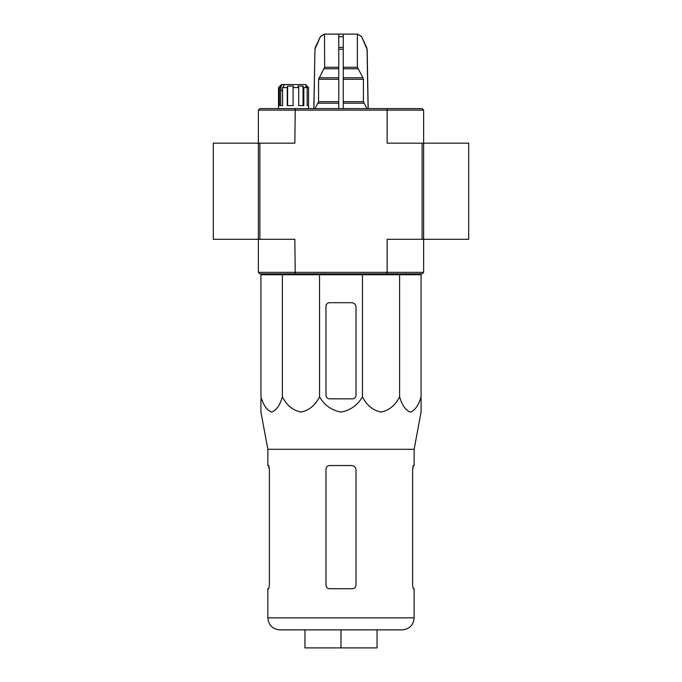 <?xml version="1.0" encoding="UTF-8"?>
<svg xmlns="http://www.w3.org/2000/svg" width="682" height="682" viewBox="0 0 682 682"><rect width="100%" height="100%" fill="white"/><g stroke="black" fill="none" stroke-linecap="round" stroke-linejoin="round"><path stroke-width="1.02" d="M284.684 84.577L282.604 87.577L287.25 87.577L287.599 86.077L293.448 86.077L293.098 87.577L298.733 87.577L297.923 86.077L303.03 86.077L303.84 87.577L307.173 87.577L305.681 86.077L307.053 86.077L308.545 87.577L305.545 84.577L281.513 84.577L278.512 87.577L278.512 108.609M280.012 86.077L278.512 87.577L279.441 87.577L280.745 86.077L280.745 105.608M282.314 84.577L280.745 86.077M421.067 396.864L421.067 412.073L421.067 396.864C418.578 405.313 414.997 410.385 410.342 412.073C405.679 410.376 402.099 405.304 399.609 396.864C395.296 405.313 389.098 410.385 381.033 412.073C372.952 410.376 366.763 405.304 362.457 396.864C357.496 405.287 350.352 410.351 341.009 412.073C331.691 410.385 324.53 405.321 319.543 396.864C315.229 405.313 309.031 410.385 300.967 412.073C292.885 410.376 286.696 405.304 282.391 396.864C279.893 405.313 276.312 410.385 271.658 412.073C266.994 410.376 263.423 405.304 260.933 396.864L260.933 274.752L421.067 274.752L421.067 396.864M421.067 412.073L414.153 449.285L267.847 449.285L260.933 412.073L260.933 398.834M351.511 302.697L329.585 302.697A3.606 3.606 0 0 0 325.979 306.303L325.979 395.228A3.606 3.606 0 0 0 329.585 398.834L352.415 398.834A3.606 3.606 0 0 0 356.021 395.228L356.021 307.198A4.51 4.51 0 0 0 351.511 302.697M423.624 110.109L422.115 108.609L386.762 108.609L387.154 110.109L258.376 110.109L258.376 272.348L259.885 273.849L386.762 273.849L387.154 272.348L423.624 272.348L423.624 143.16L423.624 239.297L468.687 239.297L468.687 143.16L423.624 143.16L423.624 110.109L387.154 110.109L387.154 143.16L423.624 143.16M343.251 108.609L343.251 34.1L357.658 34.1L361.622 36.7L357.504 34.1M313.908 108.609L314.948 49.232L320.378 36.7L324.496 34.1L324.632 67.271L318.579 79.291L318.579 101.686L315.033 108.609M343.251 34.1L324.632 34.1M357.368 34.1L357.368 67.271L363.012 77.791L343.251 77.791L343.251 79.291L363.421 79.291L363.012 77.791M363.421 79.291L363.421 101.686L366.967 108.609M368.092 108.609L367.052 49.232L361.622 36.7L366.635 47.399M338.749 34.1L338.749 36.7L343.251 36.7L343.251 47.399L338.749 47.399L338.749 108.609M338.749 36.7L338.749 47.399L338.749 36.7M324.632 67.271L338.749 67.271L338.749 68.78L324.223 68.78M318.579 101.686L338.749 101.686L338.749 103.187L318.179 103.187M386.762 108.609L259.885 108.609L258.376 110.109M259.885 239.297L258.376 239.297L258.376 143.16L259.885 143.16L259.885 239.297L294.846 239.297L295.238 273.849M422.115 143.16L422.115 239.297L423.624 239.297M295.238 108.609L294.846 143.16L259.885 143.16M422.115 239.297L387.154 239.297L387.154 272.348L258.376 272.348M386.762 273.849L422.115 273.849L423.624 272.348M308.554 108.609L308.554 87.577L308.545 105.608L307.173 105.608L307.173 87.577M303.84 87.577L303.84 105.608L298.733 105.608L298.733 87.577M293.098 87.577L293.098 105.608L287.25 105.608L287.25 87.577M282.604 87.577L282.604 105.608L279.441 105.608L279.441 87.577M287.599 86.077L287.599 105.608M283.388 86.077L283.388 86.674M281.018 90.587L282.604 90.587L281.018 90.587L281.018 86.077M307.053 86.077L307.053 87.449M303.03 86.077L303.03 105.608M402.141 629.87L279.859 629.87C272.561 629.162 268.555 625.155 267.847 617.858L414.153 617.858C413.445 625.155 409.439 629.162 402.141 629.87M413.258 588.711L412.601 585.105L413.258 588.711L414.153 588.711L414.153 617.858M414.153 449.285L414.153 465.533L413.258 465.533L412.601 469.139L412.601 585.105M413.394 465.533L412.601 470.043M329.585 588.711C327.403 588.515 326.201 587.313 325.979 585.105L325.979 469.139C326.201 466.94 327.403 465.738 329.585 465.533L351.511 465.533C354.239 465.789 355.74 467.289 356.021 470.043L356.021 585.105C355.799 587.304 354.597 588.506 352.415 588.711L329.585 588.711M267.847 449.285L267.847 465.533L268.742 465.533L269.399 469.139L269.399 585.105L268.742 588.711L267.847 588.711L267.847 617.858M269.399 470.043L268.606 465.533M341 629.87L341 647.9L304.948 647.9L304.948 629.87M341 647.9L377.052 647.9L377.052 629.87M399.609 396.864L399.609 274.752M362.457 396.864L362.457 274.752M319.543 396.864L319.543 274.752M282.391 396.864L282.391 274.752M258.376 143.16L213.313 143.16L213.313 239.297L258.376 239.297M357.368 67.271L343.251 67.271M357.777 68.78L343.251 68.78M338.749 77.791L318.988 77.791M338.749 79.291L318.579 79.291M363.421 101.686L343.251 101.686M363.821 103.187L343.251 103.187M314.948 49.232L313.814 108.609M315.365 47.399L314.845 49.232M320.378 36.7L315.272 47.399M343.251 49.232L338.749 49.232M366.728 47.399L367.052 49.232M320.259 36.7L324.342 34.1M367.155 49.232L368.186 108.609M361.741 36.7L357.658 34.1M413.258 274.752L413.275 273.849M268.742 274.752L268.725 273.849"/></g></svg>
